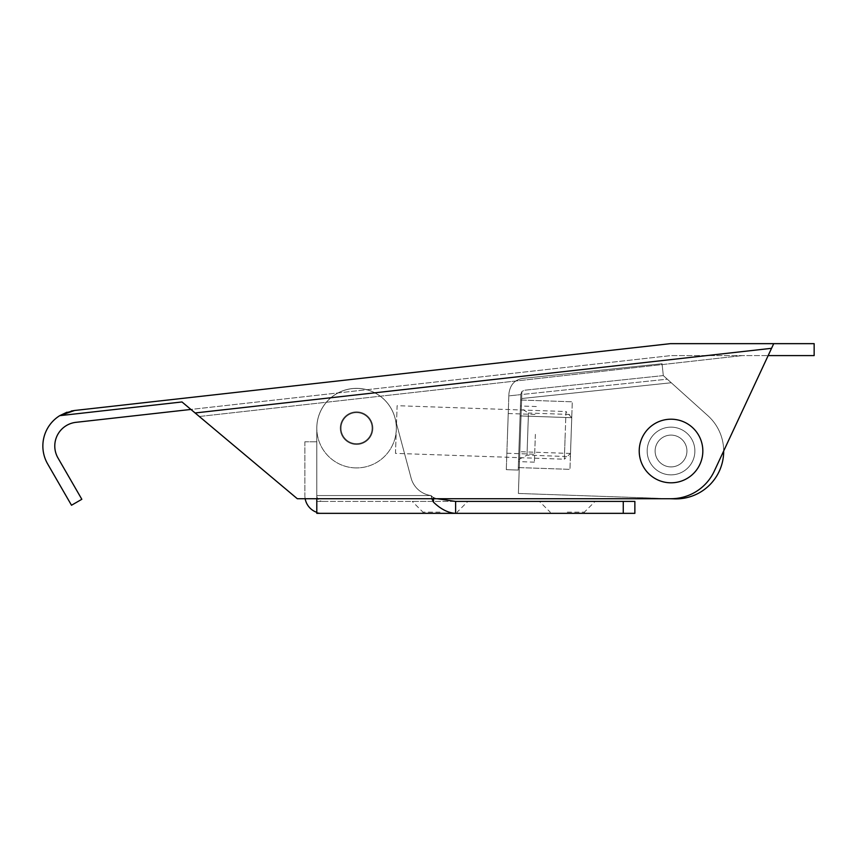 <?xml version="1.0" encoding="UTF-8"?>
<svg xmlns="http://www.w3.org/2000/svg" width="857" height="857" viewBox="0 0 857 857"><rect width="100%" height="100%" fill="white"/><g stroke="black" fill="none" stroke-linecap="round" stroke-linejoin="round"><path stroke-width="0.64" stroke-dasharray="4.29 3.21" d="M567.28 501.409L595.112 501.409L567.28 501.409M567.28 512.143L584.378 512.143L567.28 512.143M567.28 513.343L584.378 513.343L567.28 513.343M440.059 501.409L412.228 501.409L440.059 501.409M440.059 512.143L422.962 512.143L440.059 512.143M440.059 513.343L422.962 513.343L440.059 513.343M356.566 411.863A16.304 16.304 0 0 0 340.261 428.157A16.304 16.304 0 0 0 356.566 444.462A16.304 16.304 0 0 1 340.261 428.157A16.304 16.304 0 0 1 356.566 411.863A16.304 16.304 0 0 0 340.261 428.157A16.304 16.304 0 0 0 356.566 444.462A16.304 16.304 0 0 1 340.261 428.157A16.304 16.304 0 0 1 356.566 411.863A16.304 16.304 0 0 1 372.859 428.157A16.304 16.304 0 0 1 356.566 444.462A16.304 16.304 0 0 0 372.859 428.157A16.304 16.304 0 0 0 356.566 411.863A16.304 16.304 0 0 1 372.859 428.157A16.304 16.304 0 0 1 356.566 444.462A16.304 16.304 0 0 0 372.859 428.157A16.304 16.304 0 0 0 356.566 411.863M437.016 498.72L433.492 497.735L433.492 502.17C440.862 509.251 448.243 512.968 455.624 513.343L634.866 513.343L634.866 501.409L316.801 501.409L316.801 512.347A17.783 17.783 0 0 0 322.661 513.343A17.783 17.783 0 0 1 316.801 512.347L316.801 428.157A39.754 39.754 0 0 1 394.97 417.873L411.103 478.077A23.857 23.857 0 0 0 431.039 495.55L433.492 497.735L433.492 498.72M455.624 501.409L316.801 501.409L316.801 513.343L455.624 513.343L455.624 501.409L433.492 497.735L431.039 495.55A23.857 23.857 0 0 1 411.103 478.077L394.97 417.873A39.754 39.754 0 0 0 316.801 428.157L316.801 495.55L316.801 428.157A39.754 39.754 0 0 1 394.97 417.873L411.103 478.077A23.857 23.857 0 0 0 431.039 495.55L433.492 502.17M431.874 498.72L431.039 495.55A23.857 23.857 0 0 1 411.103 478.077L394.97 417.873A39.754 39.754 0 0 0 316.801 428.157L316.801 498.72M316.801 495.55A5.86 5.86 0 0 0 322.661 501.409A5.86 5.86 0 0 1 316.801 495.55L316.801 441.773L316.801 495.55L431.039 495.55L316.801 495.55M316.801 512.347A17.783 17.783 0 0 1 304.878 495.55A17.783 17.783 0 0 0 305.156 498.72M304.878 441.773L304.878 495.55L304.878 441.773L316.801 441.773L304.878 441.773M570.505 453.46L518.849 451.671L520.092 415.913L518.303 467.568L518.849 451.671L570.505 453.46L569.959 469.357L572.294 401.804L570.505 453.46L571.748 417.702L570.505 453.46L564.345 459.213L565.17 435.377L564.345 459.213L395.473 453.374L396.298 429.528L395.473 453.374M571.748 417.702L520.092 415.913L520.638 400.015L520.092 415.913L571.748 417.702L565.995 411.531L565.17 435.377L565.995 411.531L397.123 405.693L396.298 429.528L397.123 405.693M356.03 443.658A15.501 15.501 0 0 0 372.056 428.693A15.501 15.501 0 0 0 357.101 412.667A15.501 15.501 0 0 1 372.056 428.693A15.501 15.501 0 0 1 356.03 443.658A15.501 15.501 0 0 0 372.056 428.693A15.501 15.501 0 0 0 357.101 412.667A15.501 15.501 0 0 1 372.056 428.693A15.501 15.501 0 0 1 356.03 443.658A15.501 15.501 0 0 1 341.065 427.622A15.501 15.501 0 0 1 357.101 412.667A15.501 15.501 0 0 0 341.065 427.622A15.501 15.501 0 0 0 356.03 443.658A15.501 15.501 0 0 1 341.065 427.622A15.501 15.501 0 0 1 357.101 412.667A15.501 15.501 0 0 0 341.065 427.622A15.501 15.501 0 0 0 356.03 443.658M355.184 467.89A39.754 39.754 0 0 0 396.298 429.528A39.754 39.754 0 0 0 357.937 388.425A39.754 39.754 0 0 0 316.833 426.786A39.754 39.754 0 0 0 355.184 467.89A39.754 39.754 0 0 0 396.298 429.528A39.754 39.754 0 0 0 357.937 388.425A39.754 39.754 0 0 0 316.833 426.786A39.754 39.754 0 0 0 355.184 467.89M535.368 434.338L534.404 462.159L535.368 434.338M507.548 433.385L508.244 413.513L507.548 433.385M519.471 433.792L518.506 461.612L519.471 433.792M655.134 450.461A15.908 15.908 0 0 0 670.474 466.904A15.908 15.908 0 0 0 686.918 451.553A15.908 15.908 0 0 0 671.567 435.11A15.908 15.908 0 0 0 655.134 450.461A15.908 15.908 0 0 0 670.474 466.904A15.908 15.908 0 0 0 686.918 451.553A15.908 15.908 0 0 0 671.567 435.11A15.908 15.908 0 0 0 655.134 450.461A15.908 15.908 0 0 0 670.474 466.904A15.908 15.908 0 0 0 686.918 451.553A15.908 15.908 0 0 0 671.567 435.11A15.908 15.908 0 0 0 655.134 450.461A15.908 15.908 0 0 0 670.474 466.904A15.908 15.908 0 0 0 686.918 451.553A15.908 15.908 0 0 0 671.567 435.11A15.908 15.908 0 0 0 655.134 450.461M674.33 498.86A47.713 47.713 0 0 0 707.893 415.709L663.307 375.591L662.054 363.732L523.156 378.376C514.918 379.501 510.172 384.589 508.929 393.642L508.844 395.88L508.929 393.642C510.172 384.589 514.918 379.501 523.156 378.376L662.054 363.732L663.307 375.591L667.282 379.18L521.806 394.509L521.913 391.488L518.389 493.461L674.33 498.86A47.713 47.713 0 0 0 707.893 415.709L667.282 379.18L521.806 394.509L518.389 493.461L674.33 498.86M520.842 394.059L521.913 391.488L520.842 394.059M506.294 469.657L508.844 395.88L520.831 394.616L508.844 395.88L506.294 469.657L518.217 470.075L520.831 394.616L518.217 470.075L506.294 469.657M723.683 450.964A47.713 47.713 0 0 0 707.893 415.709L663.307 375.591L524.398 390.246L663.307 375.591L671.256 382.758L521.667 398.526L518.389 493.461L521.913 391.488L524.398 390.246L521.913 391.488L521.667 398.526L671.256 382.758L707.893 415.709A47.713 47.713 0 0 1 723.683 450.964L714.267 471.168A47.713 47.713 0 0 1 671.02 498.72L297.304 498.72L190.907 409.442L671.02 355.591L768.161 355.591L671.02 355.591L75.973 422.33A23.857 23.857 0 0 0 57.976 457.97L81.833 499.288L71.495 505.244L47.649 463.926A35.78 35.78 0 0 1 59.722 415.666L181.984 401.954L199.317 416.502L742.355 355.591L199.317 416.502L297.304 498.72L195.117 412.967L771.546 348.317L714.267 471.168A47.713 47.713 0 0 1 671.02 498.72L297.304 498.72L671.02 498.72A47.713 47.713 0 0 0 714.267 471.168L773.721 343.657L814.15 343.657L814.15 355.591L768.161 355.591L773.721 343.657L670.356 343.657L74.645 410.482M518.581 459.62L527.001 455.142L570.398 456.642L571.855 414.52L528.458 413.02L527.001 455.142L528.458 413.02L520.37 407.964L518.581 459.62L520.37 407.964M571.855 414.52L570.398 456.642M518.303 467.568L569.959 469.357L518.303 467.568M520.638 400.015L572.294 401.804L520.638 400.015M647.164 451.007A23.857 23.857 0 0 1 671.02 427.15A23.857 23.857 0 0 1 694.877 451.007A23.857 23.857 0 0 1 671.02 474.864A23.857 23.857 0 0 1 647.164 451.007A23.857 23.857 0 0 1 671.02 427.15A23.857 23.857 0 0 1 694.877 451.007A23.857 23.857 0 0 1 671.02 474.864A23.857 23.857 0 0 1 647.164 451.007A23.857 23.857 0 0 1 671.02 427.15A23.857 23.857 0 0 1 694.877 451.007A23.857 23.857 0 0 1 671.02 474.864A23.857 23.857 0 0 1 647.164 451.007A23.857 23.857 0 0 1 671.02 427.15A23.857 23.857 0 0 1 694.877 451.007A23.857 23.857 0 0 1 671.02 474.864A23.857 23.857 0 0 1 647.164 451.007M71.281 411.017L66.985 412.206M771.546 348.317L773.721 343.657M181.984 401.954L195.117 412.967M686.425 454.96A15.908 15.908 0 0 0 674.973 435.602A15.908 15.908 0 0 0 655.616 447.054A15.908 15.908 0 0 0 667.067 466.412A15.908 15.908 0 0 0 686.425 454.96A15.908 15.908 0 0 0 674.973 435.602A15.908 15.908 0 0 0 655.616 447.054A15.908 15.908 0 0 0 667.067 466.412A15.908 15.908 0 0 0 686.425 454.96M694.127 456.942A23.857 23.857 0 0 0 676.955 427.9A23.857 23.857 0 0 0 647.913 445.072A23.857 23.857 0 0 0 665.096 474.114A23.857 23.857 0 0 0 694.127 456.942A23.857 23.857 0 0 0 676.955 427.9A23.857 23.857 0 0 0 647.913 445.072A23.857 23.857 0 0 0 665.096 474.114A23.857 23.857 0 0 0 694.127 456.942M701.829 458.913A31.805 31.805 0 0 0 678.926 420.198A31.805 31.805 0 0 0 640.211 443.101A31.805 31.805 0 0 0 663.114 481.816A31.805 31.805 0 0 0 701.829 458.913A31.805 31.805 0 0 0 678.926 420.198A31.805 31.805 0 0 0 640.211 443.101A31.805 31.805 0 0 0 663.114 481.816A31.805 31.805 0 0 0 701.829 458.913M673.677 435.324A15.908 15.908 0 0 1 686.703 453.664A15.908 15.908 0 0 1 668.364 466.69A15.908 15.908 0 0 1 655.337 448.35A15.908 15.908 0 0 1 673.677 435.324A15.908 15.908 0 0 1 686.703 453.664A15.908 15.908 0 0 1 668.364 466.69A15.908 15.908 0 0 1 655.337 448.35A15.908 15.908 0 0 1 673.677 435.324M675.005 427.482A23.857 23.857 0 0 1 694.545 454.992A23.857 23.857 0 0 1 667.035 474.532A23.857 23.857 0 0 1 647.506 447.022A23.857 23.857 0 0 1 675.005 427.482A23.857 23.857 0 0 1 694.545 454.992A23.857 23.857 0 0 1 667.035 474.532A23.857 23.857 0 0 1 647.506 447.022A23.857 23.857 0 0 1 675.005 427.482M676.334 419.651A31.805 31.805 0 0 1 702.386 456.32A31.805 31.805 0 0 1 665.707 482.362A31.805 31.805 0 0 1 639.665 445.694A31.805 31.805 0 0 1 676.334 419.651M623.264 513.343L623.264 501.409M550.183 513.343L550.183 512.143L539.449 501.409M422.962 513.343L422.962 512.143L412.228 501.409M457.145 513.343L457.145 512.143L467.879 501.409M584.378 513.343L584.378 512.143L595.112 501.409M506.862 453.246L534.682 454.21M536.332 406.529L520.435 405.982M534.404 462.159L518.506 461.612M508.244 413.513L536.053 414.477"/><path stroke-width="1.29" d="M316.801 498.72L316.801 513.343L634.866 513.343L634.866 501.409L455.624 501.409L437.016 498.72M433.492 497.735L433.492 502.17C440.862 509.251 448.243 512.968 455.624 513.343L455.624 501.409M433.492 502.17L431.874 498.72M305.156 498.72A17.783 17.783 0 0 0 316.801 512.347M674.33 498.86A47.713 47.713 0 0 0 723.683 450.964A47.713 47.713 0 0 1 674.33 498.86L670.195 498.72L674.33 498.86M74.645 410.482L670.356 343.657L773.721 343.657L714.267 471.168A47.713 47.713 0 0 1 671.02 498.72L297.304 498.72L181.984 401.954L190.907 409.442L75.973 422.33A23.857 23.857 0 0 0 57.976 457.97L81.833 499.288L71.495 505.244L47.649 463.926A35.78 35.78 0 0 1 59.722 415.666L74.645 410.482L71.281 411.017M66.985 412.206L59.722 415.666L181.984 401.954M773.721 343.657L814.15 343.657L814.15 355.591L768.161 355.591L723.683 450.964M676.334 419.651A31.805 31.805 0 0 1 702.386 456.32A31.805 31.805 0 0 1 665.707 482.362A31.805 31.805 0 0 1 639.665 445.694A31.805 31.805 0 0 1 676.334 419.651M623.264 513.343L623.264 501.409M771.546 348.317L195.117 412.967"/></g></svg>
